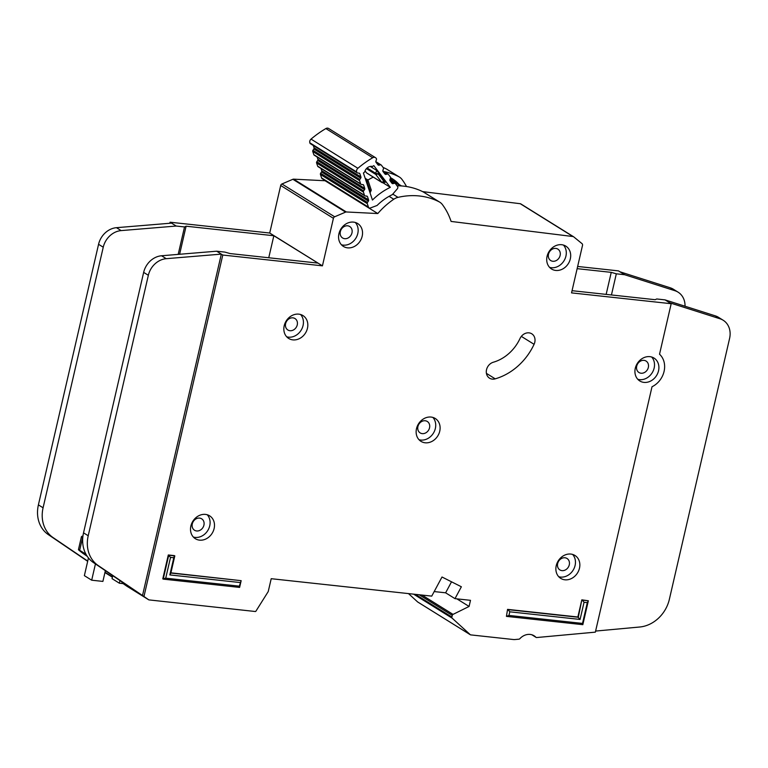 <?xml version="1.0" encoding="UTF-8"?>
<svg xmlns="http://www.w3.org/2000/svg" width="768" height="768" viewBox="0 0 768 768"><rect width="100%" height="100%" fill="white"/><g stroke="black" fill="none" stroke-linecap="round" stroke-linejoin="round"><path stroke-width="1.15" d="M369.043 207.878A1.93 1.622 -58.1 0 1 368.438 207.091L367.286 203.626A1.286 1.085 -58.1 0 1 367.478 202.426L320.63 173.261A1.286 1.085 121.9 0 0 320.429 174.451L321.581 177.917A1.93 1.622 -58.1 0 0 322.195 178.704L369.043 207.878A1.93 1.622 -58.1 0 0 370.397 207.974L377.078 205.469A52.262 44.074 -58.1 0 1 392.333 194.63L397.296 188.861A1.93 1.622 121.9 0 0 397.517 186.422L395.405 183.638A1.286 1.085 -58.1 0 0 394.406 183.293L392.976 183.629A1.286 1.085 -58.1 0 1 391.978 183.293L390.048 180.749A1.286 1.085 -58.1 0 1 389.914 179.597L390.451 178.099A1.286 1.085 -58.1 0 0 390.326 176.947L388.387 174.403A1.286 1.085 -58.1 0 0 387.398 174.058L385.958 174.384A1.286 1.085 -58.1 0 1 384.97 174.048L383.021 171.523A1.286 1.085 -58.1 0 1 382.886 170.352L383.434 168.883A1.286 1.085 -58.1 0 0 383.309 167.722L381.389 165.187A1.286 1.085 -58.1 0 0 380.39 164.842L378.96 165.178A1.286 1.085 -58.1 0 1 377.962 164.832L376.022 162.298A1.286 1.085 -58.1 0 1 375.898 161.146L376.435 159.648A1.286 1.085 -58.1 0 0 376.31 158.496L376.099 158.227A3.206 2.707 -58.1 0 0 375.475 157.661A3.206 2.707 -58.1 0 0 372.72 157.728A99.514 83.933 121.9 0 0 357.878 168.278A3.206 2.707 -58.1 0 0 356.717 172.003L356.832 172.349A1.286 1.085 -58.1 0 0 357.648 173.002L359.04 173.126A1.286 1.085 -58.1 0 1 359.856 173.789L360.912 176.947A1.286 1.085 -58.1 0 1 360.71 178.138L359.808 179.472L312.95 150.298A1.286 1.085 121.9 0 0 312.749 151.488L313.805 154.646A1.286 1.085 121.9 0 0 314.208 155.174L361.066 184.339A1.286 1.085 -58.1 0 1 360.662 183.821L359.606 180.662A1.286 1.085 -58.1 0 1 359.808 179.472M364.666 172.013A6.586 5.549 -58.1 0 1 372.47 166.474A91.171 76.896 -58.1 0 1 373.814 165.629L390.307 187.344A60.605 51.11 121.9 0 0 372.451 200.045L363.418 173.021A91.171 76.896 -58.1 0 1 364.666 172.013M361.066 184.339A1.286 1.085 -58.1 0 0 361.498 184.483L362.87 184.589A1.286 1.085 -58.1 0 1 363.696 185.251L364.733 188.429A1.286 1.085 -58.1 0 1 364.541 189.6L363.638 190.954L316.781 161.779A1.286 1.085 121.9 0 0 316.589 162.96L317.645 166.138A1.286 1.085 121.9 0 0 318.048 166.656L364.906 195.83A1.286 1.085 -58.1 0 0 365.318 195.965L366.71 196.09A1.286 1.085 -58.1 0 1 367.526 196.752L368.582 199.91A1.286 1.085 -58.1 0 1 368.39 201.101L367.478 202.426M320.63 173.261L321.533 171.936A1.286 1.085 121.9 0 0 321.734 170.746L320.976 168.48M316.781 161.779L317.683 160.426A1.286 1.085 121.9 0 0 317.875 159.254L317.136 156.998M312.95 150.298L313.853 148.973A1.286 1.085 121.9 0 0 314.054 147.782L313.296 145.517M375.475 157.661L328.627 128.486A3.206 2.707 121.9 0 0 325.862 128.563A99.514 83.933 -58.1 0 0 311.03 139.104A3.206 2.707 121.9 0 0 309.859 142.829L309.974 143.174A1.286 1.085 121.9 0 0 310.378 143.693L357.235 172.867M364.906 195.83A1.286 1.085 -58.1 0 1 364.502 195.302L363.446 192.134A1.286 1.085 -58.1 0 1 363.638 190.954M373.277 177.12A60.605 51.11 121.9 0 0 367.882 180.077M390.307 187.344L382.963 182.774M370.234 166.416L376.685 170.429L385.507 182.045M370.051 192.883L371.29 190.157L368.016 180.365L367.162 181.805L366.979 179.443L365.52 179.318M370.886 191.126L370.243 191.03L371.088 189.936M366.547 172.858A1.286 1.085 121.9 0 0 366.797 173.088L382.022 182.563A1.286 1.085 -58.1 0 1 381.773 182.342L366.547 172.858L365.03 170.87M385.21 181.037L383.866 181.354L382.781 182.678A1.286 1.085 -58.1 0 1 382.022 182.563L382.781 182.678M376.685 170.429L375.648 173.29L378.23 173.942L378.739 172.531M383.866 181.354L381.773 182.342L375.773 174.442L378.23 173.942L383.866 181.354M87.245 556.32L82.522 553.056C78.432 549.917 77.482 548.995 79.67 550.291L85.958 554.208M82.934 536.112A9.629 1.949 13 0 0 81.418 536.774A9.629 1.949 13 0 0 82.502 538.042L82.723 538.176M119.971 580.579L119.366 583.2L112.051 578.64L112.733 575.664M88.454 557.952L84.365 575.645L91.69 580.195L102.893 581.414L105.37 570.662M119.366 583.2L123.12 583.613M91.69 580.195L95.443 563.933M81.418 536.774L78.442 549.667L79.67 550.291L82.502 538.042M298.8 314.15A13.478 11.376 121.9 0 0 284.986 323.309A13.478 11.376 121.9 0 0 288.701 338.458A13.478 11.376 121.9 0 0 292.858 339.878A13.478 11.376 121.9 0 0 306.672 330.72A13.478 11.376 121.9 0 0 302.957 315.571A13.478 11.376 121.9 0 0 298.8 314.15M300.576 314.506A13.478 11.376 -58.1 0 1 301.613 329.376A13.478 11.376 -58.1 0 1 288.47 337.152A13.478 11.376 -58.1 0 1 286.694 336.797M205.469 514.406A13.478 11.376 121.9 0 0 191.664 523.565A13.478 11.376 121.9 0 0 195.37 538.723A13.478 11.376 121.9 0 0 199.526 540.144A13.478 11.376 121.9 0 0 213.341 530.976A13.478 11.376 121.9 0 0 209.626 515.827A13.478 11.376 121.9 0 0 205.469 514.406M207.245 514.762A13.478 11.376 -58.1 0 1 208.291 529.642A13.478 11.376 -58.1 0 1 195.139 537.408A13.478 11.376 -58.1 0 1 193.363 537.053M431.088 417.062A13.478 11.376 121.9 0 0 417.283 426.221A13.478 11.376 121.9 0 0 420.998 441.37A13.478 11.376 121.9 0 0 425.146 442.79A13.478 11.376 121.9 0 0 438.96 433.632A13.478 11.376 121.9 0 0 435.245 418.483A13.478 11.376 121.9 0 0 431.088 417.062M432.864 417.418A13.478 11.376 -58.1 0 1 433.91 432.288A13.478 11.376 -58.1 0 1 420.758 440.054A13.478 11.376 -58.1 0 1 418.982 439.709M561.667 244.714A13.478 11.376 121.9 0 0 547.862 253.872A13.478 11.376 121.9 0 0 551.578 269.021A13.478 11.376 121.9 0 0 555.725 270.442A13.478 11.376 121.9 0 0 569.539 261.283A13.478 11.376 121.9 0 0 565.824 246.134A13.478 11.376 121.9 0 0 561.667 244.714M563.443 245.069A13.478 11.376 -58.1 0 1 564.49 259.939A13.478 11.376 -58.1 0 1 551.338 267.706A13.478 11.376 -58.1 0 1 549.562 267.36M353.53 222.115A13.478 11.376 121.9 0 0 339.715 231.283A13.478 11.376 121.9 0 0 343.43 246.432A13.478 11.376 121.9 0 0 347.587 247.853A13.478 11.376 121.9 0 0 361.392 238.685A13.478 11.376 121.9 0 0 357.677 223.536A13.478 11.376 121.9 0 0 353.53 222.115M355.296 222.47A13.478 11.376 -58.1 0 1 356.342 237.35A13.478 11.376 -58.1 0 1 343.19 245.117A13.478 11.376 -58.1 0 1 341.424 244.762M570.835 554.064A13.478 11.376 121.9 0 0 557.021 563.232A13.478 11.376 121.9 0 0 560.736 578.381A13.478 11.376 121.9 0 0 564.893 579.802A13.478 11.376 121.9 0 0 578.698 570.634A13.478 11.376 121.9 0 0 574.982 555.485A13.478 11.376 121.9 0 0 570.835 554.064M572.602 554.419A13.478 11.376 -58.1 0 1 573.648 569.299A13.478 11.376 -58.1 0 1 560.496 577.066A13.478 11.376 -58.1 0 1 558.73 576.71M649.882 356.659A13.478 11.376 121.9 0 0 636.077 365.818A13.478 11.376 121.9 0 0 639.792 380.966A13.478 11.376 121.9 0 0 643.939 382.387A13.478 11.376 121.9 0 0 657.754 373.229A13.478 11.376 121.9 0 0 654.038 358.08A13.478 11.376 121.9 0 0 649.882 356.659M651.658 357.005A13.478 11.376 -58.1 0 1 652.704 371.885A13.478 11.376 -58.1 0 1 639.552 379.651A13.478 11.376 -58.1 0 1 637.776 379.296M492.298 379.114A8.986 7.584 121.9 0 0 495.216 378.845A57.139 48.192 121.9 0 0 534.077 344.314A8.986 7.584 121.9 0 0 531.782 333.802A8.986 7.584 121.9 0 0 519.984 338.563A39.168 33.034 -58.1 0 1 493.344 362.227A8.986 7.584 121.9 0 0 486.547 369.619A8.986 7.584 121.9 0 0 489.523 378.173A8.986 7.584 121.9 0 0 492.298 379.114M535.91 637.258A1.286 1.085 121.9 0 0 536.688 637.536L595.363 632.141L652.013 386.755A19.901 16.79 121.9 0 0 659.53 354.211L671.184 303.706L571.546 292.886L582.518 245.357A1.93 1.622 121.9 0 0 582.019 243.638L573.686 236.832A1.93 1.622 121.9 0 0 572.976 236.534L451.085 221.434A72.547 61.19 121.9 0 0 442.339 204.518A12.845 10.829 121.9 0 0 439.824 202.214A12.845 10.829 121.9 0 0 439.162 201.83A77.05 64.982 121.9 0 0 398.016 197.366A12.845 10.829 121.9 0 0 393.782 199.248A72.547 61.19 121.9 0 0 377.789 213.552L346.33 211.968A1.93 1.622 121.9 0 0 345.581 212.112L334.656 216.787A1.93 1.622 121.9 0 0 333.408 218.314L322.435 265.843L222.787 255.034L143.962 596.506L148.848 599.885L255.302 611.51A0.643 0.538 121.9 0 0 255.907 611.184L268.166 591.667A0.643 0.538 121.9 0 0 268.262 591.437L271.21 578.698L431.741 596.122L442.003 577.008L461.366 586.771L454.992 598.646L470.496 600.326L469.085 606.451L453.034 614.39A1.286 1.085 121.9 0 0 452.266 615.379L451.882 617.059A1.286 1.085 121.9 0 0 452.17 618.173L470.352 634.762A0.643 0.538 121.9 0 0 470.621 634.877L513.178 639.504A12.845 10.829 121.9 0 0 515.242 639.514L518.986 639.168A1.286 1.085 121.9 0 0 519.811 638.736A12.845 10.829 -58.1 0 1 534.106 635.789A12.845 10.829 -58.1 0 1 535.91 637.258L531.994 634.819M289.949 330.71A6.739 5.683 -58.1 0 1 287.875 330A6.739 5.683 -58.1 0 1 286.013 322.426A6.739 5.683 -58.1 0 1 292.925 317.846A6.739 5.683 -58.1 0 1 294.998 318.557A6.739 5.683 -58.1 0 1 296.861 326.131A6.739 5.683 -58.1 0 1 289.949 330.71M641.03 373.219A6.739 5.683 -58.1 0 1 638.957 372.509A6.739 5.683 -58.1 0 1 637.104 364.934A6.739 5.683 -58.1 0 1 644.006 360.355A6.739 5.683 -58.1 0 1 646.08 361.066A6.739 5.683 -58.1 0 1 647.942 368.64A6.739 5.683 -58.1 0 1 641.03 373.219M561.984 570.634A6.739 5.683 -58.1 0 1 559.901 569.923A6.739 5.683 -58.1 0 1 558.048 562.349A6.739 5.683 -58.1 0 1 564.95 557.77A6.739 5.683 -58.1 0 1 567.024 558.48A6.739 5.683 -58.1 0 1 568.886 566.054A6.739 5.683 -58.1 0 1 561.984 570.634M344.678 238.685A6.739 5.683 -58.1 0 1 342.595 237.974A6.739 5.683 -58.1 0 1 340.742 230.4A6.739 5.683 -58.1 0 1 347.645 225.811A6.739 5.683 -58.1 0 1 349.728 226.522A6.739 5.683 -58.1 0 1 351.581 234.096A6.739 5.683 -58.1 0 1 344.678 238.685M552.826 261.274A6.739 5.683 -58.1 0 1 550.742 260.563A6.739 5.683 -58.1 0 1 548.89 252.989A6.739 5.683 -58.1 0 1 555.792 248.41A6.739 5.683 -58.1 0 1 557.866 249.12A6.739 5.683 -58.1 0 1 559.728 256.694A6.739 5.683 -58.1 0 1 552.826 261.274M422.237 433.622A6.739 5.683 -58.1 0 1 420.163 432.912A6.739 5.683 -58.1 0 1 418.301 425.338A6.739 5.683 -58.1 0 1 425.213 420.758A6.739 5.683 -58.1 0 1 427.286 421.469A6.739 5.683 -58.1 0 1 429.149 429.043A6.739 5.683 -58.1 0 1 422.237 433.622M196.618 530.966A6.739 5.683 -58.1 0 1 194.544 530.256A6.739 5.683 -58.1 0 1 192.682 522.682A6.739 5.683 -58.1 0 1 199.594 518.102A6.739 5.683 -58.1 0 1 201.667 518.813A6.739 5.683 -58.1 0 1 203.53 526.387A6.739 5.683 -58.1 0 1 196.618 530.966M240.144 582.547L169.834 574.915L173.798 557.76L170.525 557.405L165.725 578.179L239.309 586.166L241.162 580.675L239.606 587.414L163.21 579.12L168.73 555.226L174.816 555.888L170.861 573.043L241.162 580.675L170.909 572.832M173.798 557.76L174.394 555.619L168.298 554.966L162.787 578.861L165.725 578.179M507.562 609.37L506.429 616.378L507.562 609.37L577.862 617.002L581.827 599.846L588.346 600.778L582.826 624.672L506.429 616.378L508.944 615.437L582.518 623.424L587.318 602.64L584.045 602.285L580.08 619.44L509.779 611.808L508.944 615.437M595.613 631.066L639.763 627.005A32.102 27.072 121.9 0 0 669.36 599.338L729.6 338.39A19.258 16.243 121.9 0 0 723.168 320.237L718.483 317.318A19.258 16.243 -58.1 0 0 715.373 315.878L665.04 299.875L656.736 298.973L655.171 299.702L572.054 290.688M685.027 306.23A19.258 16.243 121.9 0 0 678.067 292.157A19.258 16.243 121.9 0 0 674.957 290.726L624.624 274.714L619.939 271.795L670.272 287.808A19.258 16.243 -58.1 0 1 673.382 289.238L678.067 292.157M611.443 294.96L616.32 273.811L624.624 274.714L618.47 270.883L577.651 266.458M148.848 599.885L126.883 586.214L121.997 582.835L122.17 582.067M121.997 582.835L137.808 592.675L93.485 562.608A32.102 27.072 -58.1 0 1 83.53 532.838L143.654 272.381A19.258 16.243 -58.1 0 1 161.558 255.763L216.643 251.203L222.787 255.034M105.005 572.256L112.454 576.893M104.938 572.554L112.387 577.19M383.971 171.581A77.05 64.982 -58.1 0 1 398.746 176.669A12.845 10.829 -58.1 0 1 399.418 177.053A12.845 10.829 -58.1 0 1 401.933 179.357A72.547 61.19 -58.1 0 1 406.512 186.528M399.418 177.053L387.11 169.392A12.845 10.829 121.9 0 0 386.448 169.018A77.05 64.982 121.9 0 0 383.107 167.443M439.824 202.214L424.013 192.365A12.845 10.829 121.9 0 0 423.35 191.99A77.05 64.982 121.9 0 0 397.037 185.789M325.21 180.586A72.547 61.19 121.9 0 0 325.075 180.739L377.789 213.552M325.075 180.739L293.616 179.155A1.93 1.622 121.9 0 0 292.867 179.29L281.942 183.974A1.93 1.622 121.9 0 0 280.694 185.491L269.722 233.03L170.074 222.211L176.227 226.042L184.531 226.944L186.096 226.205L273.84 235.738L322.435 265.843M170.074 222.211L169.834 223.258M665.04 299.875L671.184 303.706M269.722 233.03L318.038 263.107L230.026 253.555L224.947 252.106L216.643 251.203M408.49 593.597L417.638 601.949A0.643 0.538 121.9 0 0 417.782 602.035M520.973 204.019A1.93 1.622 121.9 0 0 520.262 203.712L422.611 191.616M577.142 268.656L611.242 272.362L616.32 273.811M137.808 592.675L142.493 595.594L221.328 254.122L166.243 258.682A19.258 16.243 121.9 0 0 148.349 275.29L88.214 535.757A32.102 27.072 121.9 0 0 98.179 565.526L143.962 596.506M451.526 581.808L445.622 592.81L454.992 598.646M456.864 598.848L469.085 606.451M723.168 320.237A19.258 16.243 121.9 0 0 720.058 318.797L669.725 302.794M87.677 561.322L48.355 534.643A32.102 27.072 -58.1 0 1 38.4 504.874L98.563 244.291A19.258 16.243 -58.1 0 1 116.458 227.683L171.542 223.123L176.227 226.042L121.152 230.602A19.258 16.243 121.9 0 0 103.248 247.21L43.085 507.792A32.102 27.072 121.9 0 0 53.05 537.562L87.725 561.091M178.195 254.39L184.531 226.944M268.752 257.76L273.84 235.738M179.616 254.266L186.096 226.205M606.154 294.384L611.242 272.362M399.11 184.464A44.947 37.901 121.9 0 0 392.15 178.627A44.947 37.901 121.9 0 0 390.538 177.686M392.669 180.451A44.947 37.901 121.9 0 0 390.422 178.186M445.622 592.81L434.189 591.571M170.525 557.405L168.298 554.966M509.779 611.808L507.984 609.638L578.294 617.27L581.827 599.846M584.045 602.285L582.25 600.115L588.346 600.778L587.318 602.64M580.08 619.44L577.862 617.002M582.518 623.424L582.826 624.672M170.861 573.043L169.834 574.915M239.309 586.166L239.606 587.414M389.971 179.453L400.282 185.875M368.438 207.091L321.581 177.917M311.03 139.104L357.878 168.278M372.72 157.728L325.862 128.563M367.286 203.626L320.429 174.451M309.859 142.829L356.717 172.003M365.194 178.33L366.979 179.443A1.286 1.085 -58.1 0 1 367.402 179.587L367.402 179.587A1.286 1.085 -58.1 0 1 367.738 179.952M366.326 181.738L367.162 181.805L370.243 191.03L369.696 191.827M366.432 168.624L375.773 174.442A1.286 1.085 121.9 0 1 375.648 173.29L367.104 167.971M389.904 180.499L394.406 183.293M309.974 143.174L356.832 172.349M321.533 171.936L368.39 201.101M392.976 183.629L391.565 182.755M321.734 170.746L368.582 199.91M366.432 196.061L367.526 196.752M359.856 173.789L358.752 173.098M360.912 176.947L314.054 147.782M360.71 178.138L313.853 148.973M377.549 164.294L378.96 165.178M364.502 195.302L317.645 166.138M375.888 162.038L380.39 164.842M363.446 192.134L316.589 162.96M312.749 151.488L359.606 180.662M382.867 171.235L387.398 174.058M313.805 154.646L360.662 183.821M317.683 160.426L364.541 189.6M385.958 174.384L384.557 173.51M317.875 159.254L364.733 188.429M362.592 184.56L363.696 185.251M486.413 373.363L495.216 378.845M386.448 169.018L398.746 176.669M423.35 191.99L439.162 201.83M392.784 194.102L398.016 197.366M389.088 196.33L393.782 199.248M520.262 203.712L572.976 236.534M293.616 179.155L346.33 211.968M292.867 179.29L345.581 212.112M281.942 183.974L334.656 216.787M280.694 185.491L333.408 218.314M421.978 595.056L453.034 614.39M419.136 594.749L452.266 615.379M415.382 594.346L451.882 617.059M413.587 594.144L452.17 618.173M417.638 601.949L470.352 634.762M93.485 562.608L98.179 565.526M83.53 532.838L88.214 535.757M143.654 272.381L148.349 275.29M161.558 255.763L166.243 258.682M715.373 315.878L720.058 318.797M674.957 290.726L670.272 287.808M121.152 230.602L116.458 227.683M103.248 247.21L98.563 244.291M43.085 507.792L38.4 504.874M53.05 537.562L48.355 534.643M521.338 336.384L534.077 344.314M401.491 185.952L390.173 178.896M383.126 182.746L385.757 182.131M389.827 180.096L395.155 183.408M365.136 178.176L368.016 180.365M375.811 161.635L381.139 164.957M382.8 170.851L388.138 174.173M531.878 634.781L536.093 637.402M520.829 203.914L573.542 236.736M417.706 601.997L470.419 634.81"/></g></svg>
